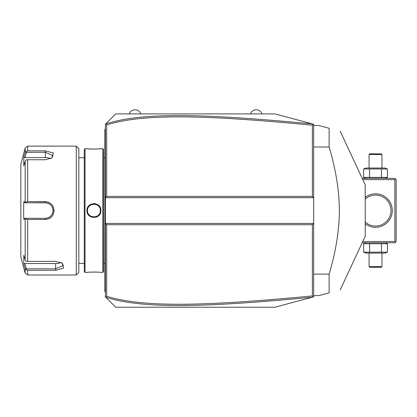 <?xml version="1.0" encoding="UTF-8"?>
<svg xmlns="http://www.w3.org/2000/svg" width="417" height="417" viewBox="0 0 417 417"><rect width="100%" height="100%" fill="white"/><g stroke="black" fill="none" stroke-linecap="round" stroke-linejoin="round"><path stroke-width="0.63" d="M312.38 224.737L313.667 223.449L313.667 296.862L275.001 307.225L115.707 307.225L105.397 296.914L105.397 197.674L313.667 197.674L313.667 223.449L105.397 223.449L106.684 224.737L106.684 296.226C143.052 307.511 202.412 306.427 312.38 295.94L312.38 224.737L106.684 224.737M313.667 197.674L313.667 124.261L313.276 124.157L312.38 125.183C202.657 114.738 143.255 113.57 106.684 124.897L106.684 196.386L312.38 196.386L313.667 197.674M106.684 196.386L105.397 197.674L105.397 124.214L115.707 113.904L275.001 113.904L313.276 124.157M105.678 297.191L106.684 296.226M105.678 123.932L106.684 124.897M312.39 123.922C202.115 113.445 142.656 112.241 105.725 123.88M312.38 196.386L312.38 125.183M313.276 296.967L312.38 295.94M105.725 297.243C142.442 308.841 201.864 307.72 312.39 297.206M105.397 128.853L104.881 129.369L104.881 129.885L105.397 129.369L104.881 129.885L104.881 143.542L105.397 143.542L104.881 143.542L104.881 148.723L105.397 148.723M105.397 153.93L104.881 153.982L104.881 148.723M105.397 161.509L104.881 161.457L104.881 153.982M105.397 259.614L104.881 259.666L104.881 161.457M105.397 267.193L104.881 267.141L104.881 259.666M105.397 292.27L104.881 291.759L104.881 267.141M104.881 291.243L105.397 291.759L104.881 291.243M102.817 148.697L102.817 272.426L103.593 271.649L103.593 149.474L102.817 148.697L100.883 148.697M102.817 272.426L100.883 272.426C101.289 271.993 86.574 271.988 86.965 272.426L85.032 272.426L85.032 148.697L86.965 148.697M86.965 210.564C86.564 201.505 101.284 201.5 100.883 210.564C101.284 219.623 86.564 219.623 86.965 210.564L87.481 210.564C87.08 202.25 100.773 202.25 100.372 210.564C100.773 218.873 87.08 218.873 87.481 210.564L87.492 210.955M95.222 203.668L93.872 203.543M100.883 148.702C101.279 149.135 86.559 149.135 86.965 148.702L87.262 148.733M87.919 148.801L89.368 148.926M90.197 148.984L91.068 149.031M92.037 149.067L92.923 149.088M93.924 149.098L94.951 149.088M95.816 149.067L96.796 149.031M97.656 148.984L98.521 148.926M99.929 148.801L100.586 148.733M96.327 217.148L97.708 216.454M99.058 215.302L99.856 214.234M97.641 272.139L96.78 272.092M95.816 272.056L94.94 272.035M93.924 272.025L92.908 272.035M92.037 272.056L91.073 272.092M90.192 272.139L89.368 272.197M87.919 272.322L87.262 272.39M85.032 272.426L84.26 271.649L84.26 149.474L85.032 148.697M76.269 146.122L76.269 275.001L78.844 272.426L78.844 148.697L76.269 146.122L27.663 146.122L27.663 150.839L45.338 150.839L27.663 150.839L26.026 151.574L25.171 152.549L25.171 148.03L27.663 146.122M27.663 201.656L26.026 202.245L25.171 201.76L25.171 161.348L23.795 165.857L23.795 157.047L24.858 157.584L26.474 152.309L45.338 152.309L45.338 150.839L53.334 153.023L51.817 157.996L45.338 159.742L27.663 159.742L27.663 201.656L45.338 201.656C50.629 202.162 53.548 205.128 54.101 210.564C53.548 216.001 50.624 218.967 45.338 219.467L47.006 219.306M51.765 204.507L51.187 203.929M48.977 202.459L48.518 202.266M46.933 201.807L32.448 201.656M25.171 161.348L26.026 159.893L27.663 159.742M32.448 219.467L45.338 219.467L27.663 219.467L27.663 261.381L26.026 261.23L25.171 259.775L25.171 219.363L23.795 219.368L23.613 210.564L23.795 201.755L24.858 202.829L26.474 202.829L26.026 202.245M26.474 202.829L45.338 202.829C50.019 203.282 52.599 205.857 53.068 210.564C52.594 215.266 50.019 217.846 45.338 218.294L24.858 218.294L45.338 218.294A7.735 7.735 0 0 0 45.776 218.284M48.638 218.81L48.977 218.664M50.03 218.081L50.712 217.596M52.964 214.953L53.449 213.937M27.663 261.381L55.649 261.381L62.128 263.127L63.639 268.105L55.649 270.289L27.663 270.289L27.663 275.001L76.269 275.001M26.474 152.309L26.026 151.574M24.858 157.584L45.338 157.584L45.338 152.309L53.068 155.65L51.406 158.246M23.795 157.047L25.171 152.549M24.676 266.958L25.171 268.574L25.171 273.093L20.85 256.961L20.85 164.168L25.171 148.03M23.795 201.755L25.171 201.76M24.858 202.829L45.338 202.829A7.735 7.735 0 0 1 45.776 202.839M46.219 202.881A7.735 7.735 0 0 1 47.1 203.032M47.96 203.287A7.735 7.735 0 0 1 48.382 203.454M49.185 203.856A7.735 7.735 0 0 1 49.571 204.09M49.628 204.127A7.735 7.735 0 0 1 49.941 204.351M50.634 204.929A7.735 7.735 0 0 1 50.957 205.247M51.541 205.941A7.735 7.735 0 0 1 51.797 206.311M52.438 207.504A7.735 7.735 0 0 1 52.605 207.921M52.865 208.781A7.735 7.735 0 0 1 53.016 209.668M53.058 210.116A7.735 7.735 0 0 1 53.058 211.012M53.016 211.455A7.735 7.735 0 0 1 52.865 212.342M52.605 213.202A7.735 7.735 0 0 1 52.438 213.624M51.797 214.812A7.735 7.735 0 0 1 51.536 215.182M50.957 215.876A7.735 7.735 0 0 1 50.634 216.194M49.941 216.777A7.735 7.735 0 0 1 49.644 216.986M49.571 217.033A7.735 7.735 0 0 1 49.185 217.267M48.377 217.674A7.735 7.735 0 0 1 47.96 217.836M47.095 218.091A7.735 7.735 0 0 1 46.219 218.242M25.171 219.363L26.026 218.878L27.663 219.467M23.795 219.368L24.858 218.294M26.474 218.294L26.026 218.878M61.716 262.877L63.379 265.478L55.649 268.814L26.474 268.814L26.026 269.549L27.663 270.289M23.972 264.649L25.171 268.574L26.026 269.549M26.474 268.814L24.858 263.539L23.795 264.076L23.795 255.272L25.171 259.775M60.95 262.486A7.735 3.868 0 0 1 55.649 263.539L24.858 263.539M45.338 157.584A7.735 3.868 180 0 1 50.639 158.637M100.356 210.955L100.356 210.168M100.32 209.777L100.268 209.423M100.21 209.141L100.143 208.875M99.606 207.52L99.408 207.176M99.189 206.842L98.949 206.524M98.688 206.222L98.412 205.935M98.12 205.67L97.839 205.44M97.62 205.284L96.796 204.794M96.431 204.627L96.061 204.481M95.681 204.361L95.3 204.267M94.888 204.189L94.2 204.121M93.627 204.127L92.97 204.189M92.548 204.267L92.167 204.361M91.787 204.481L91.417 204.627M91.057 204.794L90.718 204.971M90.004 205.445L89.738 205.664M89.436 205.935L89.16 206.222M88.904 206.524L88.665 206.842M88.446 207.176L88.242 207.52M87.706 208.875L87.643 209.136M87.57 209.511L87.528 209.777M87.492 210.168L87.481 210.564M87.528 211.346L87.586 211.716M88.248 213.613L88.44 213.947M88.665 214.281L88.899 214.599M89.165 214.906L89.441 215.188M89.733 215.453L90.015 215.683M90.718 216.152L91.047 216.329M91.422 216.501L91.787 216.642M92.178 216.767L92.548 216.856M92.975 216.934L93.632 217.002M94.2 217.002L94.888 216.934M95.3 216.856L95.686 216.762M96.061 216.642L96.431 216.501M96.791 216.334L97.145 216.147M97.849 215.678L98.12 215.453M98.412 215.188L98.688 214.901M98.949 214.599L99.183 214.286M99.408 213.947L99.606 213.603M100.262 211.742L100.32 211.346M261.985 113.904A6.14 6.14 0 0 0 250.388 113.904M140.837 113.904A6.14 6.14 0 0 0 129.239 113.904M362.785 179.633L394.863 179.633L395.504 178.987L396.15 179.633L396.15 241.495L394.863 242.783L362.185 242.783M395.504 242.136L394.863 241.495L362.785 241.495M394.863 179.633L394.863 241.495M365.219 197.356A16.753 16.753 0 0 1 392.282 210.564A16.753 16.753 0 0 1 365.219 223.767M395.504 178.987L394.863 178.34L362.185 178.34M390.583 207.025L390.765 207.901M389.832 204.684L389.582 204.106L389.832 204.684M389.311 203.538L389.009 202.98L389.311 203.538M387.992 201.406L387.633 200.931L387.992 201.406M387.268 200.494L386.919 200.097M386.272 199.441L386.58 199.743M390.062 205.263L390.213 205.711M390.26 205.852L390.437 206.436M390.812 212.92L390.583 214.098L390.812 212.92M390.437 214.687L390.26 215.276L390.437 214.687M389.832 216.439L389.582 217.017L389.832 216.439M389.311 217.585L389.009 218.143L389.311 217.585M388.691 218.685L388.347 219.212L388.691 218.685M387.992 219.717L387.633 220.192L387.992 219.717M387.268 220.629L386.919 221.026L387.268 220.629M386.58 221.38L386.272 221.688L386.58 221.38M365.219 199.034A15.465 15.465 0 0 1 390.995 210.564A15.465 15.465 0 0 1 365.219 222.089M372.12 225.649L372.423 225.712L372.12 225.649M372.746 225.774L374.096 225.962L372.746 225.774M374.805 226.009L375.17 226.024L374.805 226.009M375.889 226.024L376.249 226.009L375.889 226.024M376.963 225.962L378.313 225.774L376.963 225.962M378.636 225.712L378.938 225.649L378.636 225.712M378.938 195.474L378.636 195.411L378.938 195.474M378.313 195.349L376.963 195.161L378.313 195.349M376.249 195.114L375.889 195.099L376.249 195.114M375.17 195.099L374.805 195.114L375.17 195.099M374.096 195.161L372.746 195.349L374.096 195.161M372.423 195.411L372.12 195.474L372.423 195.411M387.435 168.968L363.624 168.968L365.944 168.03L385.115 168.03L387.435 168.968L387.435 177.402L385.115 178.34M387.435 177.402L363.624 177.402L365.944 178.34M364.833 168.562L363.624 168.968L363.624 177.402L364.833 177.809M381.482 168.968L381.482 177.402M369.577 168.968L369.577 177.402M381.972 154.498L381.331 153.852L369.728 153.852L369.087 154.498L381.972 154.498L381.972 168.03M369.087 154.498L369.087 168.03M365.944 242.783L364.833 243.314M385.115 242.783L387.435 243.721L363.624 243.721L363.624 252.155L364.833 252.561M369.577 243.721L369.577 252.155L363.624 252.155L365.944 253.093L385.115 253.093L387.435 252.155L369.577 252.155M381.482 243.721L381.482 252.155M387.435 243.721L387.435 252.155M369.087 266.625L369.728 267.271L381.331 267.271L381.972 266.625L369.087 266.625L369.087 253.093M381.972 266.625L381.972 253.093M313.667 147.019L329.133 147.019C335.841 169.427 339.245 190.611 339.349 210.564C339.25 230.507 335.841 251.691 329.133 274.105L329.133 292.859L318.823 295.622L313.667 295.622M313.667 274.105L329.133 274.105M313.667 125.501L318.823 125.501L329.133 128.264L329.133 147.019M340.22 131.235L365.219 184.846L365.219 236.277L340.22 289.888M329.133 292.859C343.978 288.882 343.978 288.882 329.133 292.859C343.978 288.882 343.978 288.882 329.133 292.859M329.133 128.264C343.978 132.241 343.978 132.241 329.133 128.264C343.978 132.241 343.978 132.241 329.133 128.264M104.881 166.717L105.397 166.717M104.881 254.406L105.397 254.406M104.881 272.4L105.397 272.4M104.881 277.581L105.397 277.581M45.338 201.656L45.338 202.829M54.101 210.564L53.068 210.564M45.338 219.467L45.338 218.294M55.649 270.289L55.649 263.539M100.883 210.564L100.372 210.564M103.593 157.72L104.881 157.72M78.844 157.72L84.26 157.72M78.844 263.403L84.26 263.403M25.171 273.093L27.663 275.001M103.593 263.403L104.881 263.403"/></g></svg>
